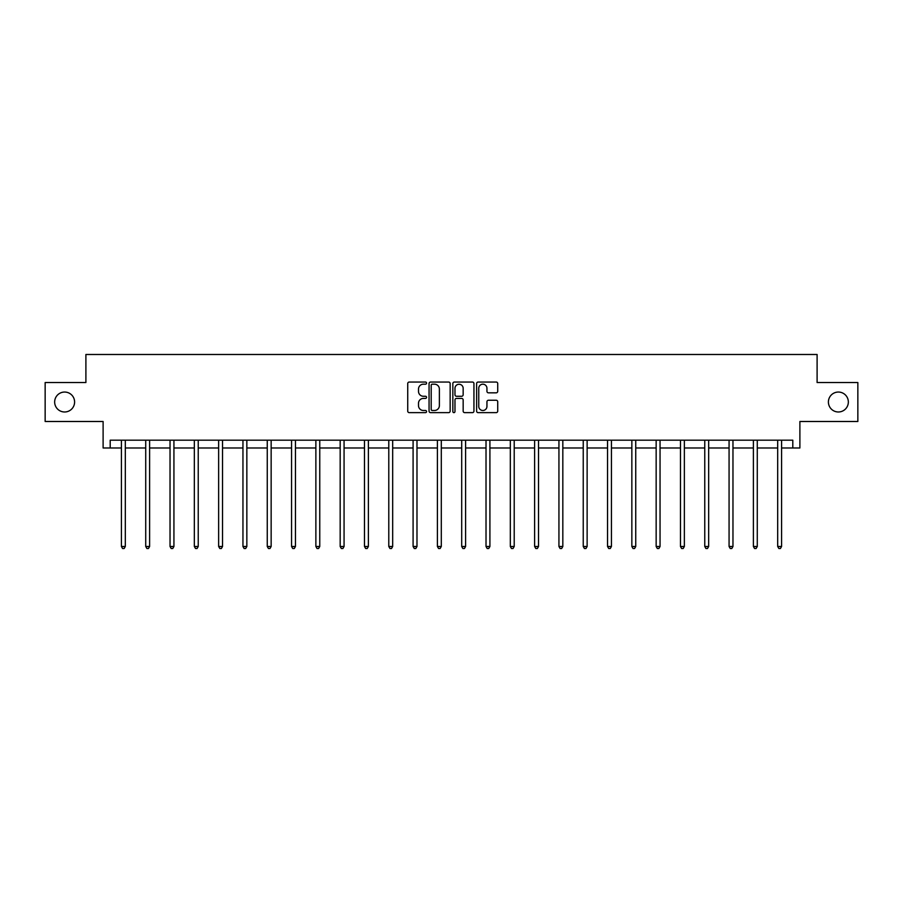 <?xml version="1.0" encoding="UTF-8"?>
<svg xmlns="http://www.w3.org/2000/svg" width="903" height="903" viewBox="0 0 903 903"><rect width="100%" height="100%" fill="white"/><g stroke="black" fill="none" stroke-linecap="round" stroke-linejoin="round"><path stroke-width="1.35" d="M828.401 402.016A9.967 9.967 0 0 0 838.379 411.982A9.967 9.967 0 0 0 848.346 402.016A9.967 9.967 0 0 0 838.379 392.049A9.967 9.967 0 0 0 828.401 402.016M54.654 402.016A9.967 9.967 0 0 0 64.621 411.982A9.967 9.967 0 0 0 74.599 402.016A9.967 9.967 0 0 0 64.621 392.049A9.967 9.967 0 0 0 54.654 402.016M426.566 383.12A1.072 1.072 0 0 0 425.505 382.048L409.251 382.048A1.524 1.524 0 0 0 407.727 383.572L407.727 411.102A1.524 1.524 0 0 0 409.251 412.637L425.505 412.637A1.072 1.072 0 0 0 426.566 411.565A1.072 1.072 0 0 0 425.505 410.493L423.394 410.493A4.899 4.899 0 0 1 418.507 405.594L418.507 403.302A4.899 4.899 0 0 1 423.394 398.415L425.505 398.415A1.072 1.072 0 0 0 426.566 397.343A1.072 1.072 0 0 0 425.505 396.27L423.394 396.27A4.899 4.899 0 0 1 418.507 391.371L418.507 389.08A4.899 4.899 0 0 1 423.394 384.193L425.505 384.193A1.072 1.072 0 0 0 426.566 383.12M110.2 447.978L110.2 440.19L792.8 440.19L792.8 447.978L799.889 447.978L799.889 421.487L857.85 421.487L857.85 382.533L817.102 382.533L817.102 354.495L85.898 354.495L85.898 382.533L45.15 382.533L45.15 421.487L103.111 421.487L103.111 447.978L121.42 447.978M496.198 392.828A1.524 1.524 0 0 0 497.722 391.304L497.722 383.572A1.524 1.524 0 0 0 496.198 382.048L478.15 382.048A1.524 1.524 0 0 0 476.615 383.572L476.615 411.102A1.524 1.524 0 0 0 478.15 412.637L496.198 412.637A1.524 1.524 0 0 0 497.722 411.102L497.722 401.779A1.524 1.524 0 0 0 496.198 400.243L488.478 400.243A1.524 1.524 0 0 0 486.943 401.779L486.943 406.406A4.086 4.086 0 0 1 482.857 410.493A4.086 4.086 0 0 1 478.759 406.406L478.759 388.279A4.086 4.086 0 0 1 482.857 384.193A4.086 4.086 0 0 1 486.943 388.279L486.943 391.304A1.524 1.524 0 0 0 488.478 392.828L496.198 392.828M450.157 383.572A1.524 1.524 0 0 0 448.633 382.048L430.584 382.048A1.524 1.524 0 0 0 429.06 383.572L429.06 411.102A1.524 1.524 0 0 0 430.584 412.637L448.633 412.637A1.524 1.524 0 0 0 450.157 411.102L450.157 383.572M454.367 382.048L472.416 382.048A1.524 1.524 0 0 1 473.94 383.572L473.94 411.102A1.524 1.524 0 0 1 472.416 412.637L464.695 412.637A1.524 1.524 0 0 1 463.16 411.102L463.16 399.939A1.524 1.524 0 0 0 461.636 398.415L456.512 398.415A1.524 1.524 0 0 0 454.977 399.939L454.977 411.565A1.072 1.072 0 0 1 453.904 412.637A1.072 1.072 0 0 1 452.843 411.565L452.843 383.572A1.524 1.524 0 0 1 454.367 382.048M125.314 447.978L145.722 447.978M149.616 447.978L170.035 447.978M173.929 447.978L194.337 447.978M198.231 447.978L218.639 447.978M222.533 447.978L242.952 447.978M246.846 447.978L267.254 447.978M271.148 447.978L291.567 447.978M295.462 447.978L315.869 447.978M319.764 447.978L340.171 447.978M344.066 447.978L364.485 447.978M368.379 447.978L388.787 447.978M392.681 447.978L413.089 447.978M416.983 447.978L437.402 447.978M441.296 447.978L461.704 447.978M465.598 447.978L486.017 447.978M489.911 447.978L510.319 447.978M514.213 447.978L534.621 447.978M538.515 447.978L558.934 447.978M562.829 447.978L583.236 447.978M587.131 447.978L607.538 447.978M611.433 447.978L631.852 447.978M635.746 447.978L656.154 447.978M660.048 447.978L680.467 447.978M684.361 447.978L704.769 447.978M708.663 447.978L729.071 447.978M732.965 447.978L753.384 447.978M757.278 447.978L777.686 447.978M781.58 447.978L792.8 447.978M432.266 384.193A1.072 1.072 0 0 0 431.194 385.254L431.194 409.42A1.072 1.072 0 0 0 432.266 410.493L434.49 410.493A4.899 4.899 0 0 0 439.377 405.594L439.377 389.08A4.899 4.899 0 0 0 434.49 384.193L432.266 384.193M463.16 388.358A4.086 4.086 0 0 0 459.074 384.26A4.086 4.086 0 0 0 454.977 388.358L454.977 394.746A1.524 1.524 0 0 0 456.512 396.27L461.636 396.27A1.524 1.524 0 0 0 463.16 394.746L463.16 388.358M125.517 440.19L125.427 440.416A1.558 1.558 0 0 0 125.314 441.003L125.314 546.484L121.42 546.484L121.42 441.003A1.558 1.558 0 0 0 121.307 440.416L121.216 440.19M125.314 546.484L124.14 548.505L122.582 548.505L121.42 546.484M149.819 440.19L149.729 440.416A1.558 1.558 0 0 0 149.616 441.003L149.616 546.484L145.722 546.484L145.722 441.003A1.558 1.558 0 0 0 145.609 440.416L145.518 440.19M149.616 546.484L148.453 548.505L146.896 548.505L145.722 546.484M174.132 440.19L174.042 440.416A1.558 1.558 0 0 0 173.929 441.003L173.929 546.484L170.035 546.484L170.035 441.003A1.558 1.558 0 0 0 169.922 440.416L169.832 440.19M173.929 546.484L172.755 548.505L171.198 548.505L170.035 546.484M198.434 440.19L198.344 440.416A1.558 1.558 0 0 0 198.231 441.003L198.231 546.484L194.337 546.484L194.337 441.003A1.558 1.558 0 0 0 194.224 440.416L194.134 440.19M198.231 546.484L197.068 548.505L195.511 548.505L194.337 546.484M222.748 440.19L222.646 440.416A1.558 1.558 0 0 0 222.533 441.003L222.533 546.484L218.639 546.484L218.639 441.003A1.558 1.558 0 0 0 218.526 440.416L218.436 440.19M222.533 546.484L221.37 548.505L219.813 548.505L218.639 546.484M247.05 440.19L246.959 440.416A1.558 1.558 0 0 0 246.846 441.003L246.846 546.484L242.952 546.484L242.952 441.003A1.558 1.558 0 0 0 242.839 440.416L242.749 440.19M246.846 546.484L245.672 548.505L244.115 548.505L242.952 546.484M271.351 440.19L271.261 440.416A1.558 1.558 0 0 0 271.148 441.003L271.148 546.484L267.254 546.484L267.254 441.003A1.558 1.558 0 0 0 267.141 440.416L267.051 440.19M271.148 546.484L269.986 548.505L268.428 548.505L267.254 546.484M295.665 440.19L295.574 440.416A1.558 1.558 0 0 0 295.462 441.003L295.462 546.484L291.567 546.484L291.567 441.003A1.558 1.558 0 0 0 291.455 440.416L291.353 440.19M295.462 546.484L294.288 548.505L292.73 548.505L291.567 546.484M319.967 440.19L319.876 440.416A1.558 1.558 0 0 0 319.764 441.003L319.764 546.484L315.869 546.484L315.869 441.003A1.558 1.558 0 0 0 315.757 440.416L315.666 440.19M319.764 546.484L318.59 548.505L317.032 548.505L315.869 546.484M344.269 440.19L344.178 440.416A1.558 1.558 0 0 0 344.066 441.003L344.066 546.484L340.171 546.484L340.171 441.003A1.558 1.558 0 0 0 340.059 440.416L339.968 440.19M344.066 546.484L342.903 548.505L341.345 548.505L340.171 546.484M368.582 440.19L368.492 440.416A1.558 1.558 0 0 0 368.379 441.003L368.379 546.484L364.485 546.484L364.485 441.003A1.558 1.558 0 0 0 364.372 440.416L364.281 440.19M368.379 546.484L367.205 548.505L365.647 548.505L364.485 546.484M392.884 440.19L392.794 440.416A1.558 1.558 0 0 0 392.681 441.003L392.681 546.484L388.787 546.484L388.787 441.003A1.558 1.558 0 0 0 388.674 440.416L388.583 440.19M392.681 546.484L391.518 548.505L389.961 548.505L388.787 546.484M417.197 440.19L417.096 440.416A1.558 1.558 0 0 0 416.983 441.003L416.983 546.484L413.089 546.484L413.089 441.003A1.558 1.558 0 0 0 412.976 440.416L412.885 440.19M416.983 546.484L415.82 548.505L414.263 548.505L413.089 546.484M441.499 440.19L441.409 440.416A1.558 1.558 0 0 0 441.296 441.003L441.296 546.484L437.402 546.484L437.402 441.003A1.558 1.558 0 0 0 437.289 440.416L437.199 440.19M441.296 546.484L440.122 548.505L438.565 548.505L437.402 546.484M465.801 440.19L465.711 440.416A1.558 1.558 0 0 0 465.598 441.003L465.598 546.484L461.704 546.484L461.704 441.003A1.558 1.558 0 0 0 461.591 440.416L461.501 440.19M465.598 546.484L464.435 548.505L462.878 548.505L461.704 546.484M490.115 440.19L490.024 440.416A1.558 1.558 0 0 0 489.911 441.003L489.911 546.484L486.017 546.484L486.017 441.003A1.558 1.558 0 0 0 485.904 440.416L485.803 440.19M489.911 546.484L488.737 548.505L487.18 548.505L486.017 546.484M514.417 440.19L514.326 440.416A1.558 1.558 0 0 0 514.213 441.003L514.213 546.484L510.319 546.484L510.319 441.003A1.558 1.558 0 0 0 510.206 440.416L510.116 440.19M514.213 546.484L513.039 548.505L511.482 548.505L510.319 546.484M538.719 440.19L538.628 440.416A1.558 1.558 0 0 0 538.515 441.003L538.515 546.484L534.621 546.484L534.621 441.003A1.558 1.558 0 0 0 534.508 440.416L534.418 440.19M538.515 546.484L537.353 548.505L535.795 548.505L534.621 546.484M563.032 440.19L562.941 440.416A1.558 1.558 0 0 0 562.829 441.003L562.829 546.484L558.934 546.484L558.934 441.003A1.558 1.558 0 0 0 558.822 440.416L558.731 440.19M562.829 546.484L561.655 548.505L560.097 548.505L558.934 546.484M587.334 440.19L587.243 440.416A1.558 1.558 0 0 0 587.131 441.003L587.131 546.484L583.236 546.484L583.236 441.003A1.558 1.558 0 0 0 583.124 440.416L583.033 440.19M587.131 546.484L585.968 548.505L584.41 548.505L583.236 546.484M611.647 440.19L611.545 440.416A1.558 1.558 0 0 0 611.433 441.003L611.433 546.484L607.538 546.484L607.538 441.003A1.558 1.558 0 0 0 607.426 440.416L607.335 440.19M611.433 546.484L610.27 548.505L608.712 548.505L607.538 546.484M635.949 440.19L635.859 440.416A1.558 1.558 0 0 0 635.746 441.003L635.746 546.484L631.852 546.484L631.852 441.003A1.558 1.558 0 0 0 631.739 440.416L631.649 440.19M635.746 546.484L634.572 548.505L633.014 548.505L631.852 546.484M660.251 440.19L660.161 440.416A1.558 1.558 0 0 0 660.048 441.003L660.048 546.484L656.154 546.484L656.154 441.003A1.558 1.558 0 0 0 656.041 440.416L655.95 440.19M660.048 546.484L658.885 548.505L657.328 548.505L656.154 546.484M684.564 440.19L684.474 440.416A1.558 1.558 0 0 0 684.361 441.003L684.361 546.484L680.467 546.484L680.467 441.003A1.558 1.558 0 0 0 680.354 440.416L680.252 440.19M684.361 546.484L683.187 548.505L681.63 548.505L680.467 546.484M708.866 440.19L708.776 440.416A1.558 1.558 0 0 0 708.663 441.003L708.663 546.484L704.769 546.484L704.769 441.003A1.558 1.558 0 0 0 704.656 440.416L704.566 440.19M708.663 546.484L707.489 548.505L705.932 548.505L704.769 546.484M733.168 440.19L733.078 440.416A1.558 1.558 0 0 0 732.965 441.003L732.965 546.484L729.071 546.484L729.071 441.003A1.558 1.558 0 0 0 728.958 440.416L728.868 440.19M732.965 546.484L731.802 548.505L730.245 548.505L729.071 546.484M757.482 440.19L757.391 440.416A1.558 1.558 0 0 0 757.278 441.003L757.278 546.484L753.384 546.484L753.384 441.003A1.558 1.558 0 0 0 753.271 440.416L753.181 440.19M757.278 546.484L756.104 548.505L754.547 548.505L753.384 546.484M781.784 440.19L781.693 440.416A1.558 1.558 0 0 0 781.58 441.003L781.58 546.484L777.686 546.484L777.686 441.003A1.558 1.558 0 0 0 777.573 440.416L777.483 440.19M781.58 546.484L780.418 548.505L778.86 548.505L777.686 546.484"/></g></svg>
